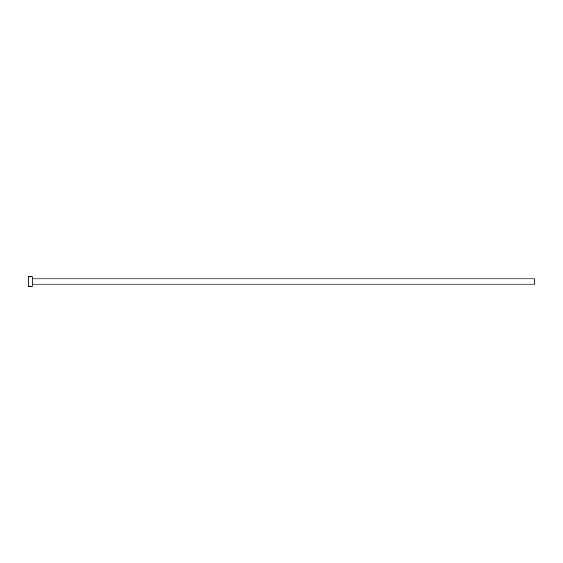 <?xml version="1.0" encoding="UTF-8"?>
<svg xmlns="http://www.w3.org/2000/svg" width="563" height="563" viewBox="0 0 563 563"><rect width="100%" height="100%" fill="white"/><g stroke="black" fill="none" stroke-linecap="round" stroke-linejoin="round"><path stroke-width="0.84" d="M32.168 278.889L534.85 278.889L534.85 284.111L32.168 284.111M32.168 281.5L32.168 286.328L28.15 286.328L28.15 276.672L32.168 276.672L32.168 281.5"/></g></svg>
